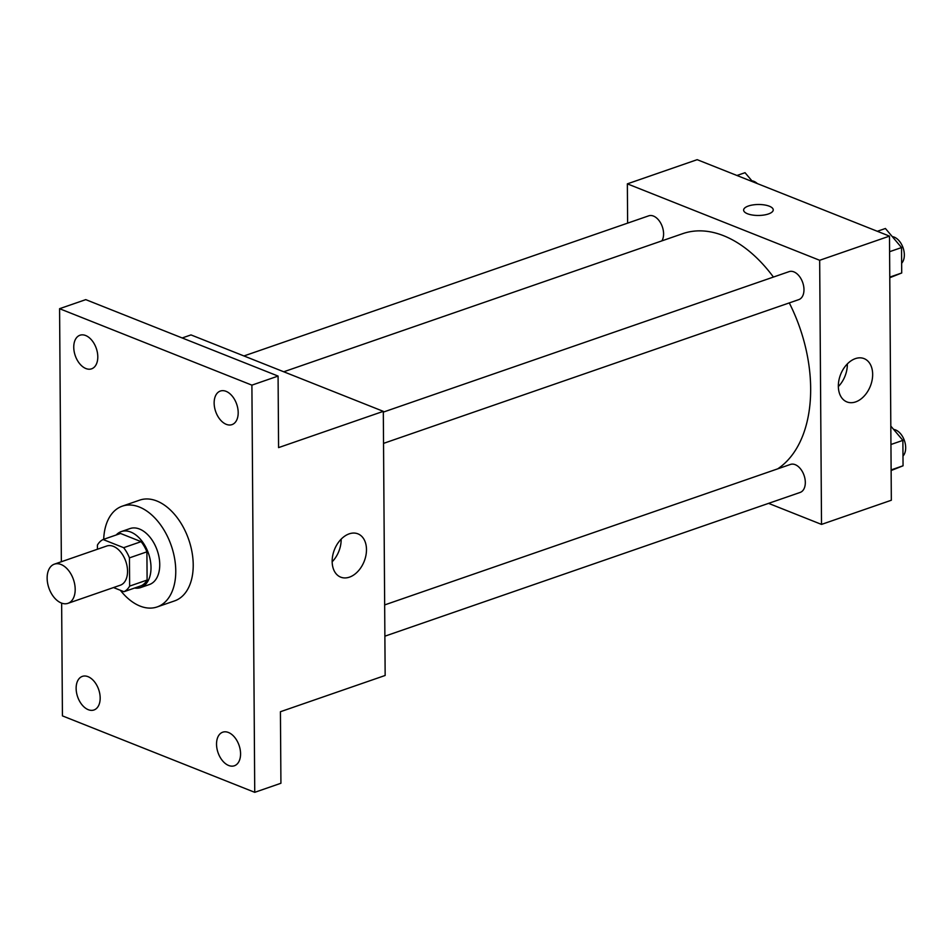 <?xml version="1.0" encoding="UTF-8"?>
<svg xmlns="http://www.w3.org/2000/svg" width="952" height="952" viewBox="0 0 952 952"><rect width="100%" height="100%" fill="white"/><g stroke="black" fill="none" stroke-linecap="round" stroke-linejoin="round"><path stroke-width="1.43" d="M61.297 602.997A20.73 12.983 70.9 0 1 47.6 583.064A20.73 12.983 70.9 0 1 54.383 564.155A20.73 12.983 70.9 0 1 73.435 579.494A20.73 12.983 70.9 0 1 67.949 603.342A20.73 12.983 70.9 0 1 61.297 602.997M54.383 564.155L106.743 546.02A20.73 12.983 70.9 0 1 125.795 561.371A20.73 12.983 70.9 0 1 120.309 585.206L67.949 603.342M103.09 539.522L120.547 533.477L141.11 541.652A28.155 17.636 70.9 0 1 146.905 551.827L147.108 580.054L129.65 586.099L129.448 557.872A28.155 17.636 70.9 0 0 123.653 547.686L103.09 539.522A28.155 17.636 70.9 0 0 97.401 545.127L97.425 549.245M113.514 587.562L123.962 591.716A28.155 17.636 70.9 0 0 129.65 586.099M147.108 580.054A28.155 17.636 70.9 0 1 141.408 585.67L123.962 591.716M134.565 588.038A29.619 18.552 -109.1 0 0 140.67 587.562A29.619 18.552 -109.1 0 0 148.512 553.505A29.619 18.552 -109.1 0 0 121.285 531.585A29.619 18.552 -109.1 0 0 116.204 534.976M121.285 531.585L130.019 528.562A29.619 18.552 70.9 0 1 157.247 550.482A29.619 18.552 70.9 0 1 149.393 584.54L140.67 587.562M146.905 551.827L129.448 557.872M141.11 541.652L123.653 547.686M103.697 539.308A53.312 33.403 70.9 0 1 122.261 506.166A53.312 33.403 70.9 0 1 171.265 545.627A53.312 33.403 70.9 0 1 157.151 606.936A53.312 33.403 70.9 0 1 140.051 606.079A53.312 33.403 70.9 0 1 120.357 590.276M122.261 506.166L139.718 500.121A53.312 33.403 70.9 0 1 188.722 539.582A53.312 33.403 70.9 0 1 174.609 600.89L157.151 606.936M238.19 412.609A17.767 11.138 70.9 0 1 231.979 424.628A17.767 11.138 70.9 0 1 215.64 411.478A17.767 11.138 70.9 0 1 220.352 391.046A17.767 11.138 70.9 0 1 238.19 412.609M240.57 753.77A17.767 11.138 70.9 0 1 234.359 765.777A17.767 11.138 70.9 0 1 218.032 752.627A17.767 11.138 70.9 0 1 222.732 732.195A17.767 11.138 70.9 0 1 240.57 753.77M100.174 697.959A17.767 11.138 70.9 0 1 93.974 709.978A17.767 11.138 70.9 0 1 77.636 696.828A17.767 11.138 70.9 0 1 82.348 676.384A17.767 11.138 70.9 0 1 100.174 697.959M97.794 356.81A17.767 11.138 70.9 0 1 91.594 368.829A17.767 11.138 70.9 0 1 75.256 355.679A17.767 11.138 70.9 0 1 79.968 335.235A17.767 11.138 70.9 0 1 97.794 356.81M61.642 603.128L62.427 715.88L254.743 792.326L251.899 385.143L59.583 308.698L61.356 561.74M254.743 792.326L280.923 783.258L280.423 711.727L385.155 675.468L383.311 411.347L278.579 447.607L278.079 376.076L85.763 299.63L59.583 308.698M383.311 411.347L190.995 334.914L182.189 337.96M278.079 376.076L251.899 385.143M349.467 577.138A23.3 15.982 -68.3 0 1 340.709 577.15A23.3 15.982 -68.3 0 1 334.473 549.59A23.3 15.982 -68.3 0 1 357.928 533.846A23.3 15.982 -68.3 0 1 365.913 555.48A23.3 15.982 -68.3 0 1 349.467 577.138M341.149 539.153A23.3 15.982 -68.3 0 1 332.165 561.775M283.744 371.78L682.727 233.656A127.485 79.861 70.9 0 1 773.417 277.068M789.279 302.914A127.485 79.861 70.9 0 1 777.701 468.848M384.882 636.186L800.144 492.434A14.815 9.282 -109.1 0 0 804.987 478.915A14.815 9.282 -109.1 0 0 795.206 464.671A14.815 9.282 -109.1 0 0 790.457 464.433L384.656 604.925M243.938 355.953L648.728 215.83A14.815 9.282 70.9 0 1 660.95 223.577A14.815 9.282 70.9 0 1 661.902 240.868M383.311 412.109L789.113 271.629A14.815 9.282 70.9 0 1 802.726 282.589A14.815 9.282 70.9 0 1 798.799 299.618L383.525 443.382M768.562 503.358L821.516 524.409L819.672 260.289L627.356 183.855L627.63 223.137M821.516 524.409L891.334 500.24L889.489 236.12L697.173 159.674L627.356 183.855M889.489 236.12L819.672 260.289M855.658 401.899A23.3 15.982 -68.3 0 1 846.899 401.911A23.3 15.982 -68.3 0 1 840.652 374.362A23.3 15.982 -68.3 0 1 864.107 358.618A23.3 15.982 -68.3 0 1 872.091 380.241A23.3 15.982 -68.3 0 1 855.658 401.899M747.51 213.76A14.815 5.486 179.6 0 1 743.619 210.083A14.815 5.486 179.6 0 1 758.387 204.501A14.815 5.486 179.6 0 1 773.238 209.88A14.815 5.486 179.6 0 1 763.813 215.057A14.815 5.486 179.6 0 1 747.51 213.76M743.619 210.095A14.815 5.486 179.6 0 1 758.387 204.501A14.815 5.486 179.6 0 1 773.238 209.88M847.339 363.926A23.3 15.982 -68.3 0 1 838.343 386.548M891.131 470.526L903.055 465.79L902.877 440.371L890.822 426.091M903.055 465.79L891.12 469.919M902.877 440.371L890.941 444.501M893.63 429.423A14.815 9.282 70.9 0 1 904.4 440.55A14.815 9.282 70.9 0 1 902.984 456.056M889.787 277.722L901.711 272.986L901.532 247.568L885.419 228.492L877.327 231.288M901.711 272.986L889.775 277.115M901.532 247.568L889.596 251.697M892.286 236.62A14.815 9.282 70.9 0 1 903.055 247.746A14.815 9.282 70.9 0 1 901.639 263.252M752.675 181.737L745.035 172.693L736.943 175.489M751.89 180.809A14.815 9.282 70.9 0 1 757.364 183.605"/></g></svg>
